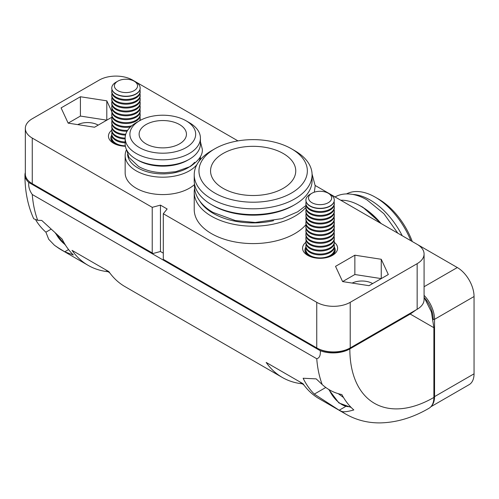 <?xml version="1.0" encoding="UTF-8"?>
<svg xmlns="http://www.w3.org/2000/svg" width="499" height="499" viewBox="0 0 499 499"><rect width="100%" height="100%" fill="white"/><g stroke="black" fill="none" stroke-linecap="round" stroke-linejoin="round"><path stroke-width="0.75" d="M25.324 172.579A23.665 13.666 0 0 0 24.95 175.006A23.665 13.666 0 0 0 28.73 182.409L320.277 350.735A23.665 13.666 0 0 0 349.836 348.913L410.222 314.052L416.178 309.842M349.836 348.913A118.862 68.625 120 0 0 433.887 397.441L433.887 327.718L431.392 311.912L424.081 297.186M433.887 397.441A23.665 13.666 60 0 1 428.984 408.276C412.898 417.675 396.611 422.553 380.113 422.896C367.788 423.015 356.38 420.102 345.888 414.164A142.527 82.291 -60 0 1 341.534 411.319L339.17 410.234L314.32 394.104A142.527 82.291 -60 0 1 303.13 378.254L316.198 378.872L322.198 384.554A142.527 82.291 -60 0 1 316.746 358.75C319.485 358.026 320.657 355.357 320.277 350.735M28.73 182.409C28.349 186.614 29.528 190.643 32.26 194.504L316.746 358.75M32.26 194.504A142.527 82.291 120 0 0 37.712 220.309L41.748 220.427L62.15 239.127A142.527 82.291 120 0 0 73.341 254.977L64.727 251.783L57.048 247.074A142.527 82.291 120 0 0 61.402 249.912L88.173 265.374A142.527 82.291 -60 0 1 72.049 250.361L108.869 271.618A142.527 82.291 120 0 0 124.993 286.626L282.297 377.45A142.527 82.291 -60 0 1 266.173 362.436L302.987 383.694A142.527 82.291 120 0 0 319.111 398.701L345.888 414.164M107.765 271.687A142.527 82.291 -60 0 1 88.173 265.374M301.883 383.762A142.527 82.291 -60 0 1 282.297 377.45M345.327 406.679L339.17 410.234M325.76 387.498L314.32 394.104M341.534 411.319C343.431 412.205 347.522 411.75 353.816 409.947A135.765 78.387 -60 0 1 341.846 394.547C334.492 393.075 327.943 389.744 322.198 384.554M68.569 249.562L64.727 251.783M51.079 229.184L45.902 232.172L48.721 239.308L54.497 245.302L57.048 247.074M35.809 220.084A135.765 78.387 120 0 0 45.902 232.172M37.712 220.309L33.707 218.768C27.807 205.657 24.888 191.073 24.95 175.006M305.893 242.296A17.515 10.111 0 0 0 307.708 255.363A17.515 10.111 0 0 0 332.477 255.363A17.515 10.111 0 0 0 334.293 242.296M334.28 247.08A15.145 8.745 180 0 1 335.241 250.149A15.145 8.745 180 0 1 331.579 255.85M111.77 130.22A17.515 10.111 0 0 0 113.585 143.288A17.515 10.111 0 0 0 125.386 146.244M273.571 220.701A56.562 32.653 180 0 1 213.16 213.335A56.562 32.653 180 0 1 199.806 201.091M194.598 188.373A58.932 34.019 0 0 0 194.223 192.177A58.932 34.019 0 0 0 211.482 216.235A58.932 34.019 0 0 0 305.893 207.359M312.081 174.787L312.081 180.582A58.932 34.019 180 0 1 294.822 204.64L293.15 205.607A56.562 32.653 0 0 1 213.16 205.607L211.482 204.64A58.932 34.019 180 0 1 194.223 180.582L194.223 174.787A58.932 34.019 0 0 0 211.482 198.845A58.932 34.019 0 0 0 275.704 206.218A58.932 34.019 0 0 0 312.081 174.787A58.932 34.019 0 0 0 294.822 150.729L291.478 148.796A54.198 31.287 180 0 1 291.478 193.044A54.198 31.287 180 0 1 214.832 193.044A54.198 31.287 180 0 1 214.832 148.796A54.198 31.287 180 0 1 291.478 148.796L294.822 150.729M194.598 162.318A35.261 20.359 180 0 1 137.855 167.926A35.261 20.359 180 0 1 127.557 154.397M126.521 149.669A37.631 21.725 0 0 0 125.155 155.463A37.631 21.725 0 0 0 136.177 170.826A37.631 21.725 0 0 0 196.93 164.595M200.417 138.073L200.417 143.868A37.631 21.725 180 0 1 189.395 159.231L187.724 160.198A35.261 20.359 0 0 1 137.855 160.198L136.177 159.231A37.631 21.725 180 0 1 125.155 143.868L125.155 138.073A37.631 21.725 0 0 0 136.177 153.436A37.631 21.725 0 0 0 177.189 158.146A37.631 21.725 0 0 0 200.417 138.073A37.631 21.725 0 0 0 189.395 122.71L186.046 120.777A32.897 18.993 180 0 1 186.046 147.635A32.897 18.993 180 0 1 139.527 147.635A32.897 18.993 180 0 1 139.527 120.777A32.897 18.993 180 0 1 186.046 120.777L189.395 122.71M214.832 148.796L211.482 150.729A58.932 34.019 0 0 0 194.223 174.787M139.527 120.777L136.177 122.71A37.631 21.725 0 0 0 125.155 138.073M194.491 184.555A37.631 21.725 180 0 1 136.177 188.217A37.631 21.725 180 0 1 125.155 172.854L125.155 155.463M306.018 224.606A58.932 34.019 180 0 1 211.482 233.626A58.932 34.019 180 0 1 194.223 209.568L194.223 192.177M179.521 124.544A23.665 13.666 180 0 1 186.451 134.206A23.665 13.666 180 0 1 171.843 146.831A23.665 13.666 180 0 1 146.051 143.868A23.665 13.666 180 0 1 139.121 134.206A23.665 13.666 180 0 1 153.729 121.581A23.665 13.666 180 0 1 179.521 124.544M283.276 153.53A42.602 24.594 180 0 1 295.751 170.92A42.602 24.594 180 0 1 269.454 193.643A42.602 24.594 180 0 1 223.034 188.31A42.602 24.594 180 0 1 210.553 170.92A42.602 24.594 180 0 1 236.85 148.197A42.602 24.594 180 0 1 283.276 153.53M350.217 302.319L350.217 347.922L349.543 348.308A22.717 13.117 180 0 1 317.414 348.308L163.304 259.337L163.304 213.734L316.746 302.319L316.746 347.922A23.665 13.666 0 0 0 350.217 347.922L417.152 309.28A23.665 13.666 0 0 0 417.152 309.274A23.665 13.666 0 0 0 424.081 299.618L424.081 254.01A23.665 13.666 180 0 1 417.152 263.672L350.217 302.319A23.665 13.666 180 0 1 316.746 302.319M114.483 143.774A15.145 8.745 180 0 1 110.828 138.073A15.145 8.745 180 0 1 111.788 135.011M308.607 255.85A15.145 8.745 180 0 1 304.945 250.149A15.145 8.745 180 0 1 305.906 247.08M77.725 124.625A15.145 8.745 180 0 1 98.191 125.124M352.169 283.07A15.145 8.745 180 0 1 372.641 283.575M32.26 138.073A23.665 13.666 180 0 1 25.324 128.411L25.324 174.014A23.665 13.666 0 0 0 32.26 183.676L32.26 138.073L152.226 207.334L160.447 205.126L167.14 208.987L163.304 213.734M315.2 185.485L417.152 244.348A23.665 13.666 180 0 1 424.081 254.01M25.324 128.411A23.665 13.666 180 0 1 32.26 118.75L99.195 80.102A23.665 13.666 180 0 1 132.665 80.102L237.948 140.886M111.901 117.209L94.554 127.226L68.157 123.141L61.084 107.903L80.408 96.75L106.805 100.829L111.77 111.533M354.858 255.195L381.255 259.28L388.322 274.519L369.004 285.678L342.607 281.592L335.534 266.354L354.858 255.195L354.858 274.519L381.255 278.604L381.255 259.28M163.304 253.155L160.447 251.502L153.143 253.467L32.928 184.062A22.717 13.117 180 0 1 32.909 184.05M416.503 309.654A22.717 13.117 180 0 1 416.484 309.661L417.152 309.28L417.152 263.672M152.226 207.334L152.226 252.943M198.995 161.377A37.631 21.725 0 0 0 200.355 156.705M294.822 204.64A58.932 34.019 180 0 1 211.482 204.64L213.16 205.607M189.395 159.231A37.631 21.725 180 0 1 136.177 159.231L137.855 160.198M342.607 281.592L354.858 274.519M68.157 123.141L80.408 116.067L80.408 96.75M80.408 116.067L106.805 120.153L106.805 100.829M160.447 205.126L160.447 251.502M379.77 222.766A58.932 34.026 -120 0 0 360.253 205.9L361.931 206.867A56.562 32.653 60 0 1 381.024 223.49M361.931 206.867L360.253 205.9A58.932 34.026 -120 0 0 340.742 200.236M352.83 194.448A58.932 34.026 60 0 1 370.295 200.099A58.932 34.026 60 0 1 402.225 235.734M410.852 240.718A58.932 34.026 -120 0 0 375.317 197.205L378.666 199.132A54.198 31.287 60 0 1 378.666 199.138A54.198 31.287 60 0 1 412.274 241.535M378.666 199.138L375.317 197.205A58.932 34.026 -120 0 0 346.506 193.924M417.289 244.429L457.315 267.539A23.665 13.666 60 0 1 474.05 296.525L474.05 373.82A23.665 13.666 60 0 1 469.147 384.654L430.899 406.735M433.219 319.678L433.219 319.323A22.717 13.117 -120 0 0 424.749 298.09M424.081 295.358A23.665 13.666 60 0 1 434.554 319.323L434.554 396.618A23.665 13.666 60 0 1 431.573 405.912M343.512 397.503L338.247 393.655M328.28 193.25L330.132 194.323A14.203 8.196 180 0 1 333.588 197.56A14.203 8.196 180 0 1 334.293 200.118A14.203 8.196 180 0 1 322.335 208.214A14.203 8.196 180 0 1 306.598 202.669A14.203 8.196 180 0 1 305.893 200.118A14.203 8.196 180 0 1 310.054 194.323L311.906 193.25A11.577 6.68 180 0 1 328.28 193.25A11.577 6.68 180 0 1 331.093 195.895A11.577 6.68 180 0 1 323.701 204.322A11.577 6.68 180 0 1 309.093 200.055A11.577 6.68 180 0 1 311.906 193.25M334.293 200.23A14.203 8.196 180 0 1 334.293 200.336A14.203 8.196 180 0 1 324.518 208.127A14.203 8.196 180 0 1 306.598 202.893A14.203 8.196 180 0 1 305.893 200.336A14.203 8.196 180 0 1 305.893 200.23M334.049 201.839A14.203 8.196 180 0 1 334.293 203.343A14.203 8.196 180 0 1 324.518 211.127A14.203 8.196 180 0 1 306.598 205.894A14.203 8.196 180 0 1 305.893 203.343A14.203 8.196 180 0 1 306.13 201.839M334.293 203.343L334.293 204.203A14.203 8.196 180 0 1 324.518 211.994A14.203 8.196 180 0 1 306.598 206.754A14.203 8.196 180 0 1 305.893 204.203L305.893 203.343M334.049 205.707A14.203 8.196 180 0 1 334.293 207.204A14.203 8.196 180 0 1 324.518 214.994A14.203 8.196 180 0 1 306.598 209.761A14.203 8.196 180 0 1 305.893 207.204A14.203 8.196 180 0 1 306.13 205.707M334.293 207.204L334.293 208.071A14.203 8.196 180 0 1 324.518 215.855A14.203 8.196 180 0 1 306.598 210.622A14.203 8.196 180 0 1 305.893 208.071L305.893 207.204M334.049 209.568A14.203 8.196 180 0 1 334.293 211.071A14.203 8.196 180 0 1 324.518 218.861A14.203 8.196 180 0 1 306.598 213.622A14.203 8.196 180 0 1 305.893 211.071A14.203 8.196 180 0 1 306.13 209.568M334.293 211.071L334.293 211.932A14.203 8.196 180 0 1 324.518 219.722A14.203 8.196 180 0 1 306.598 214.489A14.203 8.196 180 0 1 305.893 211.932L305.893 211.071M334.049 213.435A14.203 8.196 180 0 1 334.293 214.932A14.203 8.196 180 0 1 324.518 222.722A14.203 8.196 180 0 1 306.598 217.489A14.203 8.196 180 0 1 305.893 214.932A14.203 8.196 180 0 1 306.13 213.435M334.293 214.932L334.293 215.799A14.203 8.196 180 0 1 324.518 223.589A14.203 8.196 180 0 1 306.598 218.35A14.203 8.196 180 0 1 305.893 215.799L305.893 214.932M334.049 217.296A14.203 8.196 180 0 1 334.293 218.799A14.203 8.196 180 0 1 324.518 226.59A14.203 8.196 180 0 1 306.598 221.35A14.203 8.196 180 0 1 305.893 218.799A14.203 8.196 180 0 1 306.13 217.296M334.293 218.799L334.293 219.66A14.203 8.196 180 0 1 324.518 227.45A14.203 8.196 180 0 1 306.598 222.217A14.203 8.196 180 0 1 305.893 219.66L305.893 218.799M334.049 221.163A14.203 8.196 180 0 1 334.293 222.66A14.203 8.196 180 0 1 324.518 230.451A14.203 8.196 180 0 1 306.598 225.217A14.203 8.196 180 0 1 305.893 222.66A14.203 8.196 180 0 1 306.13 221.163M334.293 222.66L334.293 223.527A14.203 8.196 180 0 1 324.518 231.318A14.203 8.196 180 0 1 306.598 226.078A14.203 8.196 180 0 1 305.893 223.527L305.893 222.66M334.049 225.024A14.203 8.196 180 0 1 334.293 226.527A14.203 8.196 180 0 1 324.518 234.318A14.203 8.196 180 0 1 306.598 229.085A14.203 8.196 180 0 1 305.893 226.527A14.203 8.196 180 0 1 306.13 225.024M334.293 226.527L334.293 227.394A14.203 8.196 180 0 1 324.518 235.179A14.203 8.196 180 0 1 306.598 229.945A14.203 8.196 180 0 1 305.893 227.394L305.893 226.527M334.049 228.891A14.203 8.196 180 0 1 334.293 230.395A14.203 8.196 180 0 1 324.518 238.185A14.203 8.196 180 0 1 306.598 232.946A14.203 8.196 180 0 1 305.893 230.395A14.203 8.196 180 0 1 306.13 228.891M334.293 230.395L334.293 231.255A14.203 8.196 180 0 1 324.518 239.046A14.203 8.196 180 0 1 306.598 233.813A14.203 8.196 180 0 1 305.893 231.255L305.893 230.395M334.049 232.759A14.203 8.196 180 0 1 334.293 234.256A14.203 8.196 180 0 1 324.518 242.046A14.203 8.196 180 0 1 306.598 236.813A14.203 8.196 180 0 1 305.893 234.256A14.203 8.196 180 0 1 306.13 232.759M334.293 234.256L334.293 235.123A14.203 8.196 180 0 1 324.518 242.913A14.203 8.196 180 0 1 306.598 237.674A14.203 8.196 180 0 1 305.893 235.123L305.893 234.256M334.049 236.62A14.203 8.196 180 0 1 334.293 238.123A14.203 8.196 180 0 1 324.518 245.913A14.203 8.196 180 0 1 306.598 240.674A14.203 8.196 180 0 1 305.893 238.123A14.203 8.196 180 0 1 306.13 236.62M334.293 238.123L334.293 238.984A14.203 8.196 180 0 1 324.518 246.774A14.203 8.196 180 0 1 306.598 241.541A14.203 8.196 180 0 1 305.893 238.984L305.893 238.123M334.049 240.487A14.203 8.196 180 0 1 334.293 241.984A14.203 8.196 180 0 1 324.518 249.774A14.203 8.196 180 0 1 306.598 244.541A14.203 8.196 180 0 1 305.893 241.984A14.203 8.196 180 0 1 306.13 240.487M334.293 241.984L334.293 242.851A14.203 8.196 180 0 1 324.518 250.641A14.203 8.196 180 0 1 306.598 245.402A14.203 8.196 180 0 1 305.893 242.851L305.893 241.984M334.049 244.348A14.203 8.196 180 0 1 334.293 245.851A14.203 8.196 180 0 1 324.518 253.642A14.203 8.196 180 0 1 306.598 248.402A14.203 8.196 180 0 1 305.893 245.851A14.203 8.196 180 0 1 306.13 244.348M334.293 245.851L334.293 246.712A14.203 8.196 180 0 1 324.518 254.502A14.203 8.196 180 0 1 306.598 249.269A14.203 8.196 180 0 1 305.893 246.712L305.893 245.851M334.049 248.215A14.203 8.196 180 0 1 334.293 249.718A14.203 8.196 180 0 1 324.518 257.509A14.203 8.196 180 0 1 306.598 252.269A14.203 8.196 180 0 1 305.893 249.718A14.203 8.196 180 0 1 306.13 248.215M310.852 256.804A14.203 8.196 180 0 1 306.598 253.136A14.203 8.196 180 0 1 305.893 250.579L305.893 249.718M305.906 253.211A14.203 8.196 180 0 1 306.13 252.082M334.049 252.082A14.203 8.196 180 0 1 334.28 253.211M334.293 249.718L334.293 250.579A14.203 8.196 180 0 1 329.334 256.804M134.156 81.175L136.015 82.248A14.203 8.196 180 0 1 139.464 85.491A14.203 8.196 180 0 1 140.169 88.042A14.203 8.196 180 0 1 128.212 96.139A14.203 8.196 180 0 1 112.481 90.6A14.203 8.196 180 0 1 111.77 88.042A14.203 8.196 180 0 1 115.93 82.248L117.789 81.175A11.577 6.68 180 0 1 134.156 81.175A11.577 6.68 180 0 1 136.969 83.82A11.577 6.68 180 0 1 129.578 92.253A11.577 6.68 180 0 1 114.97 87.98A11.577 6.68 180 0 1 117.789 81.175M140.169 88.155A14.203 8.196 180 0 1 140.169 88.267A14.203 8.196 180 0 1 130.395 96.051A14.203 8.196 180 0 1 112.481 90.818A14.203 8.196 180 0 1 111.77 88.267A14.203 8.196 180 0 1 111.776 88.155M139.932 89.764A14.203 8.196 180 0 1 140.169 91.267A14.203 8.196 180 0 1 130.395 99.058A14.203 8.196 180 0 1 112.481 93.818A14.203 8.196 180 0 1 111.77 91.267A14.203 8.196 180 0 1 112.013 89.764M140.169 91.267L140.169 92.128A14.203 8.196 180 0 1 130.395 99.919A14.203 8.196 180 0 1 112.481 94.685A14.203 8.196 180 0 1 111.77 92.128L111.77 91.267M139.932 93.631A14.203 8.196 180 0 1 140.169 95.128A14.203 8.196 180 0 1 130.395 102.919A14.203 8.196 180 0 1 112.481 97.685A14.203 8.196 180 0 1 111.77 95.128A14.203 8.196 180 0 1 112.013 93.631M140.169 95.128L140.169 95.995A14.203 8.196 180 0 1 130.395 103.786A14.203 8.196 180 0 1 112.481 98.546A14.203 8.196 180 0 1 111.77 95.995L111.77 95.128M139.932 97.492A14.203 8.196 180 0 1 140.169 98.995A14.203 8.196 180 0 1 130.395 106.786A14.203 8.196 180 0 1 112.481 101.547A14.203 8.196 180 0 1 111.77 98.995A14.203 8.196 180 0 1 112.013 97.492M140.169 98.995L140.169 99.856A14.203 8.196 180 0 1 130.395 107.647A14.203 8.196 180 0 1 112.481 102.414A14.203 8.196 180 0 1 111.77 99.856L111.77 98.995M139.932 101.359A14.203 8.196 180 0 1 140.169 102.856A14.203 8.196 180 0 1 130.395 110.647A14.203 8.196 180 0 1 112.481 105.414A14.203 8.196 180 0 1 111.77 102.856A14.203 8.196 180 0 1 112.013 101.359M140.169 102.856L140.169 103.723A14.203 8.196 180 0 1 130.395 111.514A14.203 8.196 180 0 1 112.481 106.275A14.203 8.196 180 0 1 111.77 103.723L111.77 102.856M139.932 105.22A14.203 8.196 180 0 1 140.169 106.724A14.203 8.196 180 0 1 130.395 114.514A14.203 8.196 180 0 1 112.481 109.275A14.203 8.196 180 0 1 111.77 106.724A14.203 8.196 180 0 1 112.013 105.22M140.169 106.724L140.169 107.584A14.203 8.196 180 0 1 130.395 115.375A14.203 8.196 180 0 1 112.481 110.142A14.203 8.196 180 0 1 111.77 107.584L111.77 106.724M139.932 109.088A14.203 8.196 180 0 1 140.169 110.591A14.203 8.196 180 0 1 130.395 118.382A14.203 8.196 180 0 1 112.481 113.142A14.203 8.196 180 0 1 111.77 110.591A14.203 8.196 180 0 1 112.013 109.088M140.169 110.591L140.169 111.452A14.203 8.196 180 0 1 130.395 119.242A14.203 8.196 180 0 1 112.481 114.009A14.203 8.196 180 0 1 111.77 111.452L111.77 110.591M139.932 112.955A14.203 8.196 180 0 1 140.169 114.452A14.203 8.196 180 0 1 130.395 122.243A14.203 8.196 180 0 1 112.481 117.009A14.203 8.196 180 0 1 111.77 114.452A14.203 8.196 180 0 1 112.013 112.955M140.169 114.452L140.169 115.319A14.203 8.196 180 0 1 130.395 123.11A14.203 8.196 180 0 1 112.481 117.87A14.203 8.196 180 0 1 111.77 115.319L111.77 114.452M131.724 125.817A14.203 8.196 180 0 1 130.395 126.11A14.203 8.196 180 0 1 112.481 120.87A14.203 8.196 180 0 1 111.77 118.319A14.203 8.196 180 0 1 112.013 116.816M130.451 126.958A14.203 8.196 180 0 1 130.395 126.971A14.203 8.196 180 0 1 112.481 121.737A14.203 8.196 180 0 1 111.77 119.18L111.77 118.319M127.632 130.326A14.203 8.196 180 0 1 112.481 124.738A14.203 8.196 180 0 1 111.77 122.18A14.203 8.196 180 0 1 112.013 120.683M127.083 131.218A14.203 8.196 180 0 1 112.481 125.598A14.203 8.196 180 0 1 111.77 123.047L111.77 122.18M125.748 134.243A14.203 8.196 180 0 1 112.481 128.599A14.203 8.196 180 0 1 111.77 126.047A14.203 8.196 180 0 1 112.013 124.544M125.511 135.104A14.203 8.196 180 0 1 112.481 129.466A14.203 8.196 180 0 1 111.77 126.908L111.77 126.047M125.155 138.098A14.203 8.196 180 0 1 112.481 132.466A14.203 8.196 180 0 1 111.77 129.915A14.203 8.196 180 0 1 112.013 128.411M125.155 138.959A14.203 8.196 180 0 1 112.481 133.327A14.203 8.196 180 0 1 111.77 130.775L111.77 129.915M125.155 141.959A14.203 8.196 180 0 1 112.481 136.333A14.203 8.196 180 0 1 111.77 133.776A14.203 8.196 180 0 1 112.013 132.279M125.155 142.826A14.203 8.196 180 0 1 112.481 137.194A14.203 8.196 180 0 1 111.77 134.643L111.77 133.776M125.311 145.833A14.203 8.196 180 0 1 112.481 140.194A14.203 8.196 180 0 1 111.77 137.643A14.203 8.196 180 0 1 112.013 136.14M116.735 144.729A14.203 8.196 180 0 1 112.481 141.061A14.203 8.196 180 0 1 111.77 138.504L111.77 137.643M111.788 141.136A14.203 8.196 180 0 1 112.013 140.007M139.932 116.816A14.203 8.196 180 0 1 140.169 118.319L140.169 119.18A14.203 8.196 180 0 1 139.982 120.521M140.169 118.319A14.203 8.196 180 0 1 139.514 120.789M433.887 327.718L410.222 314.052M316.746 347.922L317.414 348.308M424.081 286.725L457.315 267.539M474.05 296.525L434.554 319.323L433.219 319.323M433.887 396.618L434.554 396.618L474.05 373.82M329.115 389.688A22.249 12.843 -120 0 0 350.323 406.573M55.788 233.476A22.249 12.843 -120 0 0 65.163 244.616M300.504 382.259A23.665 13.666 0 0 0 303.398 384.28M106.387 270.184A23.665 13.666 0 0 0 109.281 272.204M61.402 249.912L54.497 245.302M200.417 156.586L200.417 159.605M32.928 184.062L32.26 183.676M306.049 205.42L297.672 211.807L281.923 218.649L255.27 222.473L235.316 220.546L213.011 212.412C205.987 208.37 200.847 203.449 197.592 197.648C195.521 193.868 194.473 189.932 194.454 185.84L194.529 184.025M312.068 174.039L315.2 185.84L314.314 192.184M200.417 141.666L202.282 149.126C202.95 154.821 198.901 160.647 190.131 166.604L175.885 171.668L164.732 172.741C154.727 172.716 146.014 170.639 138.591 166.491L128.91 157.335L126.665 149.956M381.429 223.727L362.804 207.191L359.342 205.382M397.822 233.189L383.918 213.715L367.014 199.893C360.06 195.87 353.28 193.88 346.674 193.918C342.308 193.992 338.322 195.053 334.723 197.111M351.165 407.452L338.883 402.936L328.71 389.451M65.675 245.433L55.221 232.958M304.003 385.103L299.487 381.673M109.88 273.028L105.37 269.597"/></g></svg>

